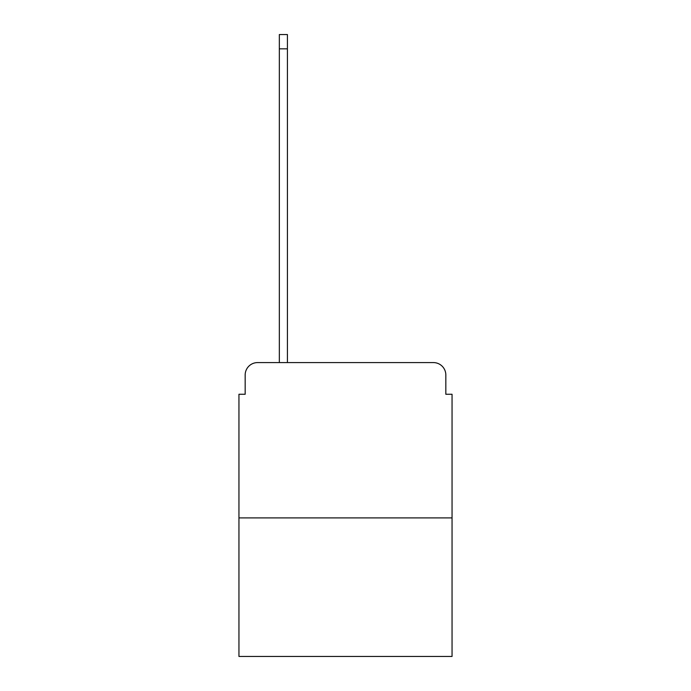 <?xml version="1.0" encoding="UTF-8"?>
<svg xmlns="http://www.w3.org/2000/svg" width="691" height="691" viewBox="0 0 691 691"><rect width="100%" height="100%" fill="white"/><g stroke="black" fill="none" stroke-linecap="round" stroke-linejoin="round"><path stroke-width="1.04" d="M245.167 375.014L245.167 394.267L245.167 375.014A12.429 12.429 0 0 1 257.588 362.585L279.337 362.585L279.337 34.55L287.413 34.55L287.413 362.585L297.044 362.585M452.052 517.904L238.948 517.904L238.948 656.45L452.052 656.45L452.052 394.267L445.833 394.267L445.833 375.014A12.429 12.429 0 0 0 433.412 362.585L257.588 362.585M238.948 517.904L238.948 394.267L245.167 394.267M393.956 362.585L433.412 362.585M445.833 394.267L445.833 375.014M279.337 48.836L287.413 48.836"/></g></svg>
